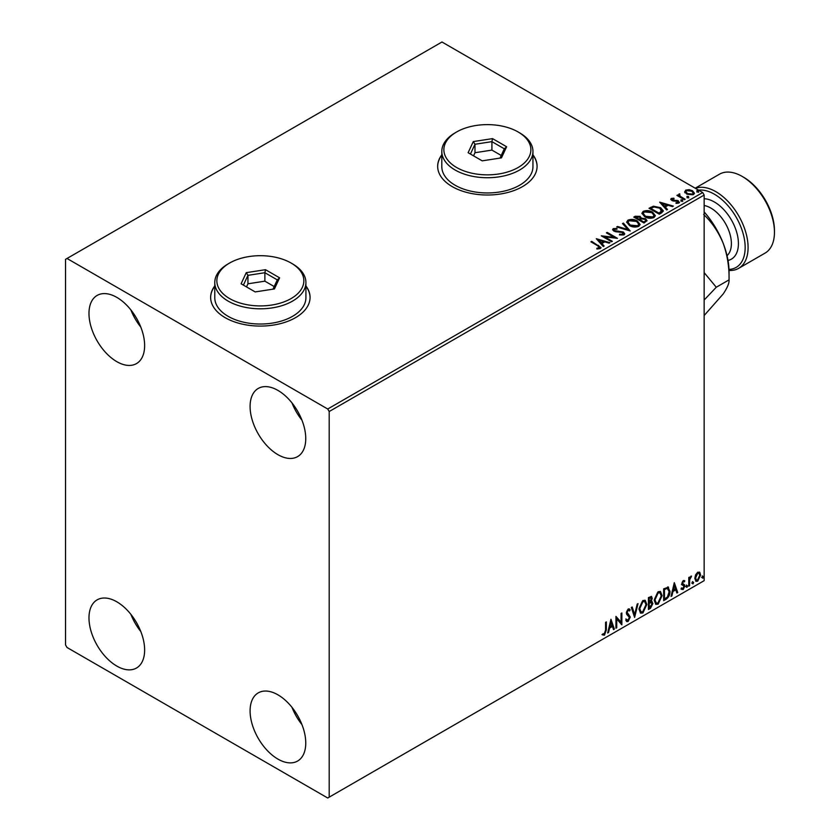 <?xml version="1.0" encoding="UTF-8"?>
<svg xmlns="http://www.w3.org/2000/svg" width="840" height="840" viewBox="0 0 840 840"><rect width="100%" height="100%" fill="white"/><g stroke="black" fill="none" stroke-linecap="round" stroke-linejoin="round"><path stroke-width="1.26" d="M214.778 285.915A49.718 28.697 0 0 0 210.641 297.381A49.718 28.697 0 0 0 225.194 317.678A49.718 28.697 0 0 0 279.373 323.894A49.718 28.697 0 0 0 310.065 297.381A49.718 28.697 0 0 0 305.918 285.915M214.778 286.251A49.718 28.697 0 0 0 210.641 297.549M441.808 154.833A49.718 28.697 0 0 0 437.661 166.309A49.718 28.697 0 0 0 452.225 186.606A49.718 28.697 0 0 0 506.405 192.822A49.718 28.697 0 0 0 537.086 166.309A49.718 28.697 0 0 0 532.948 154.833M441.808 155.179A49.718 28.697 0 0 0 437.661 166.478M277.925 759.098A39.354 22.722 60 0 1 252.21 724.416A39.354 22.722 60 0 1 258.248 692.885A39.354 22.722 60 0 1 277.925 694.827A39.354 22.722 60 0 1 303.639 729.509A39.354 22.722 60 0 1 297.602 761.05A39.354 22.722 60 0 1 277.925 759.098M301.938 724.574A39.354 22.722 60 0 1 291.994 707.364M116.812 361.651A39.354 22.722 60 0 1 91.098 326.97A39.354 22.722 60 0 1 97.136 295.428A39.354 22.722 60 0 1 116.812 297.381A39.354 22.722 60 0 1 142.517 332.062A39.354 22.722 60 0 1 136.49 363.594A39.354 22.722 60 0 1 116.812 361.651M140.816 327.127A39.354 22.722 60 0 1 130.883 309.918M277.925 454.671A39.354 22.722 60 0 1 252.21 419.99A39.354 22.722 60 0 1 258.248 388.447A39.354 22.722 60 0 1 277.925 390.401A39.354 22.722 60 0 1 303.639 425.082A39.354 22.722 60 0 1 297.602 456.614A39.354 22.722 60 0 1 277.925 454.671M301.938 420.147A39.354 22.722 60 0 1 291.994 402.938M116.812 666.078A39.354 22.722 60 0 1 91.098 631.397A39.354 22.722 60 0 1 97.136 599.865A39.354 22.722 60 0 1 116.812 601.808A39.354 22.722 60 0 1 142.517 636.489A39.354 22.722 60 0 1 136.49 668.031A39.354 22.722 60 0 1 116.812 666.078M140.816 631.554A39.354 22.722 60 0 1 130.883 614.345M65.541 259.329L65.541 644.942L67.011 647.482L327.726 798L329.185 797.15L329.185 411.537L327.726 409.007L67.011 258.478L65.541 259.329M695.583 574.865L697.715 572.208L699.836 572.408L700.602 575.033L697.715 581.165L695.993 581.322L694.817 578.372L695.583 574.865M699.426 572.061L700.602 575.033M688.769 586.173L688.769 577.521L689.556 577.059L689.556 578.34L691.53 576.072L689.682 579.768L689.556 585.711L688.769 586.173M683.308 580.524L684.831 580.871L684.369 581.879L683.351 581.553L682.595 583.159L684.831 586.1L683.162 589.554L681.545 589.323L681.996 588.263L683.077 588.546L684.044 586.603L681.807 583.653L683.308 580.524M684.4 580.524L684.831 580.871L684.243 580.534L683.823 581.458M684.369 581.879L682.773 581.217L682.006 582.824L682.595 583.159M682.006 582.824L684.569 584.913L684.831 586.1M681.996 588.263L683.077 588.546M683.855 585.879L682.059 584.84M667.653 586.95L669.974 591.255C670.089 594.605 668.787 597.282 666.047 599.288L663.663 600.663L663.663 588.829L668.546 587.16M650.685 601.104L652.89 603.529L650.465 608.286L648.417 609.473L648.417 597.629L651.525 596.452L652.228 598.364L651.263 601.44L652.134 601.587M634.61 617.432L631.333 607.499L632.184 606.995L634.683 614.544L637.172 604.118L638.033 603.624L634.61 617.432M616.739 627.753L615.951 628.215L615.951 616.371L621.075 622.24L621.075 613.41L621.863 612.958L621.863 624.803L616.739 618.954L616.739 627.753L615.951 627.533M605.567 630.242L605.567 622.367L606.354 621.915L606.354 629.905L604.475 635.135L602.543 634.893L602.942 633.749L604.475 633.927L605.567 630.242M329.185 797.15L704.151 580.671L704.151 195.059L329.185 411.537M610.953 619.259L614.376 629.118L613.515 629.622L612.465 626.43L609.577 628.1L608.528 632.499L607.667 632.993L610.953 619.259M628.11 621.495L626.776 621.59L625.811 620.235L626.451 619.269L628.058 620.308L629.486 617.474L626.735 614.408L626.336 612.832L628.163 609.021L629.328 608.948L630.147 609.882L629.528 610.964L628.152 610.239L627.123 612.328L630.273 617.043L628.11 621.495L626.504 621.369M626.955 620.099L628.058 620.308M629.528 610.964L627.575 609.903L626.535 611.993L627.123 612.328M638.957 609.063L642.841 600.537L645.225 600.327L646.842 604.453L642.904 612.948L640.574 613.137L638.957 609.063M654.202 600.264L658.098 591.738L660.471 591.528L662.088 595.654L658.161 604.149L655.82 604.338L654.202 600.264M674.31 582.676L677.733 592.547L676.872 593.04L675.822 589.859L672.935 591.518L671.885 595.917L671.024 596.411L674.31 582.676M686.27 586.772L686.931 585.407L687.593 586.016L686.931 587.38L685.692 586.436M686.931 585.407L687.593 586.016L687.005 585.679L686.343 587.045M692.318 583.286L692.979 581.921L693.63 582.529L692.979 583.895L691.73 582.95M692.979 581.921L693.63 582.529L693.053 582.194L692.391 583.558M702.177 577.595L702.839 576.23L703.49 576.839L702.839 578.203L701.589 577.259M702.839 576.23L703.49 576.839L702.912 576.492L702.25 577.868M684.81 192.087L685.692 190.145L689.052 189.63L692.486 190.733L694.449 193.221L693.452 194.628L686.7 194.072L684.716 191.562M679.707 194.67L680.2 196.245L685.167 199.259L684.38 199.71L676.883 195.384L678.773 195.562L678.909 194.061L679.77 193.862L679.539 195.489M677.471 195.72L678.773 196.245L678.909 194.061L678.909 194.733L679.77 194.544L679.77 193.862M670.824 199.573L671.286 198.46L673.88 198.198L674.058 198.839L672.252 198.965L672.504 199.994L678.405 200.812L678.899 203.028L676.263 203.375L676.022 202.713L677.891 202.545L677.649 201.296L673.155 200.991L671.748 200.466L671.286 198.46L670.75 199.227M672.252 198.965L672.504 200.666L673.375 200.949L673.375 200.277M679.486 202.198L678.899 203.028M676.022 203.385L677.891 203.217L677.649 201.296M661.658 212.825L659.274 214.2L649.016 208.289L653.384 206.199L660.587 207.679L663.327 210.861L661.658 212.825M644.018 223.01L633.77 217.088L635.219 216.248L640.122 216.353L641.34 218.169L645.582 218.747L647.021 220.563L644.018 223.01M641.372 217.907L641.34 218.841L645.582 219.429L645.582 218.747M630.221 230.979L616.686 226.958L617.537 226.464L627.816 229.509L622.524 223.577L623.385 223.083L630.221 230.979M612.339 241.3L611.551 241.752L601.303 235.83L614.072 237.29L606.428 232.869L607.215 232.417L617.474 238.34L604.716 236.891L612.339 241.3M596.841 248.955L599.288 248.598L599.288 247.926L597.744 245.763L590.919 241.826L591.707 241.374L601.041 247.579L600.348 248.525L597.23 248.966L596.841 248.273L599.519 247.727M327.726 409.007L702.681 192.518L441.966 42L67.011 258.478M596.305 238.718L609.976 242.666L609.115 243.159L604.779 241.868L601.902 243.537L604.128 246.036L603.278 246.53L596.305 238.718M623.984 234.885L619.437 234.916L619.553 234.245L622.871 234.308L623.406 233.541L622.871 234.99L622.566 232.481L615.783 231.735L613.82 231.063L612.612 229.583L613.252 228.627L616.97 228.491L616.99 229.204L614.292 229.247L614.565 230.591L623.375 232.029L624.719 233.814L623.984 234.885M614.292 229.247L614.565 231.263L616.361 231.756L616.361 231.073M629.475 225.54L626.661 222.054L627.942 220.154C631.281 218.957 634.41 219.219 637.319 220.962L640.08 224.448L638.778 226.338C635.46 227.514 632.363 227.241 629.475 225.54M644.721 216.731L641.918 213.255L643.188 211.355C646.527 210.147 649.656 210.42 652.565 212.153L655.326 215.649L654.024 217.539C650.706 218.704 647.609 218.442 644.721 216.731M659.663 202.136L673.333 206.084L672.473 206.577L668.136 205.296L665.259 206.955L667.485 209.465L666.635 209.958L659.663 202.136M681.156 200.739L680.957 199.857L682.469 199.972L682.668 200.844L681.156 200.739L680.957 199.857L680.957 200.54L682.469 200.655L682.469 199.972L682.668 200.844M687.204 197.243L687.005 196.371L688.517 196.487L688.716 197.358L687.204 197.243L687.005 196.371L687.005 197.043L688.517 197.159L688.517 196.487L688.716 197.358M697.064 191.552L696.864 190.68L698.376 190.796L698.575 191.667L697.064 191.552L696.864 190.68L696.864 191.352L698.376 191.468L698.376 190.796L698.575 191.667M702.681 192.518L704.151 195.059M537.086 166.478A49.718 28.697 0 0 0 532.948 155.179M310.065 297.549A49.718 28.697 0 0 0 305.918 286.251M591.507 242.172L591.707 241.374M591.707 242.046L600.978 247.905M598.626 248.819L598.626 248.136M596.988 239.484L609.2 243.107M603.74 246.267L601.902 243.537M598.847 240.103L601.188 243.411L603.393 241.458L598.847 240.103L601.188 242.728L603.393 241.458M601.188 243.411L601.188 242.728M602.532 236.544L614.072 237.962L614.072 237.29M607.016 233.216L607.215 232.417M607.215 233.1L616.255 238.319M611.762 241.637L604.716 237.573L604.716 236.891M622.566 233.153L622.871 234.99L619.553 234.927L619.553 234.245M612.675 229.918L613.252 228.627M613.252 229.309L616.97 229.163L616.97 228.491M614.292 229.918L614.565 231.263L614.292 229.918M616.361 231.756L618.356 231.777L618.356 231.105M618.356 231.777L623.375 232.712L623.375 232.029M623.375 232.712L624.676 234.129M617.452 227.189L617.537 226.464M617.537 227.136L627.816 230.191L627.816 229.509M622.923 224.028L623.385 223.083M623.385 223.766L629.675 230.811M626.692 222.411L627.942 220.154M627.942 220.826C631.281 219.629 634.41 219.891 637.319 221.634L637.319 220.962M637.319 221.634L640.059 224.784M628.047 222.653L630.263 225.761L637.697 226.422L638.736 224.49M636.521 221.414L629.024 220.742L628.005 222.285L630.263 225.078L637.697 225.75L638.768 224.144L636.521 221.414M637.697 226.422L637.697 225.75M630.263 225.761L630.263 225.078M634.357 217.423L640.122 217.035L640.122 216.353M640.122 217.035L641.34 218.841M645.582 219.429L646.968 220.889M644.658 222.107L645.687 220.343L644.795 219.209L641.718 218.862L639.944 219.744L639.944 220.427L643.755 222.621L645.593 220.668M639.303 219.587L640.238 217.917L639.356 216.825L635.607 217.245L635.607 217.917L638.894 219.817L640.143 218.232M638.894 219.817L639.303 218.904M635.607 217.245L638.894 219.135M643.755 222.621L644.658 221.424M639.944 219.744L643.755 221.949M641.938 213.602L643.188 211.355M643.188 212.027C646.527 210.829 649.656 211.092 652.565 212.835L652.565 212.153M652.565 212.835L655.305 215.975M643.293 213.843L645.509 216.951L652.942 217.623L653.982 215.691M651.767 212.604L644.27 211.932L643.262 213.486L645.509 216.279L652.942 216.941L654.014 215.345L651.767 212.604M652.942 217.623L652.942 216.941M645.509 216.951L645.509 216.279M649.603 208.625L653.384 206.871L653.384 206.199M653.384 206.871L660.587 208.352L660.587 207.679M660.587 208.352L663.285 211.197M661.7 211.964L659.788 208.131L653.929 206.997L650.853 208.435L650.853 209.118L659.012 213.822L661.7 211.964L661.878 210.924M650.853 208.435L659.012 213.14L661.93 210.578L661.93 211.25M659.012 213.822L659.012 213.14M660.345 202.902L672.557 206.535M667.097 209.685L665.259 206.955M662.203 203.532L664.545 206.829L666.75 204.876L662.203 203.532L664.545 206.157L666.75 204.876M664.545 206.829L664.545 206.157M671.286 199.143L672.63 198.839M673.88 198.817L673.88 198.198M672.252 199.647L672.504 200.666L672.252 199.647M673.375 200.949L676.988 200.97L676.988 200.298M676.988 200.97L678.405 201.484L678.405 200.812M678.405 201.484L679.413 202.514M677.891 203.217L677.649 201.968L677.891 203.217M681.156 201.411L680.957 200.54M682.469 200.655L682.668 201.527M677.67 195.605L677.67 194.933M679.707 195.342L680.2 196.245M680.2 196.917L684.579 199.595M687.204 197.925L687.005 197.043M688.517 197.159L688.716 198.03M684.81 192.77L685.692 190.145M685.692 190.827L689.052 190.312L689.052 189.63M689.052 190.312L692.486 191.405L692.486 190.733M692.486 191.405L694.407 193.547M685.997 192.024L687.488 194.292L692.528 194.775L693.168 193.389M691.698 191.184L686.616 190.68L685.944 191.678L687.488 193.62L692.528 194.093L693.231 193.053L691.698 191.184M692.528 194.775L692.528 194.093M687.488 194.292L687.488 193.62M697.064 192.224L696.864 191.352M698.376 191.468L698.575 192.339M605.766 622.251L605.766 629.57L603.897 634.799L604.475 635.135M603.897 634.799L601.954 634.557M610.817 619.815L614.376 629.118M609.577 628.1L608.99 627.753L612.465 626.43M608.99 627.753L607.94 632.163L608.528 632.499M611.016 622.073L610.428 621.736L609.336 626.346L612.119 625.412L611.016 622.073L609.913 626.682M615.951 616.445L621.075 622.24M621.275 613.295L621.275 624.414M616.15 627.417L616.15 618.607L616.739 618.954M625.863 618.933L627.47 619.973M629.024 608.832L630.147 609.882M629.559 609.536L629.087 610.365M628.94 610.627L627.575 609.903L628.94 610.627M626.535 611.993L627.596 613.589M627.018 613.252L628.572 614.208M627.984 613.861L630.273 617.043M629.696 616.697L627.522 621.159M631.785 607.226L634.683 614.544M637.255 604.075L634.295 616.466M644.921 600.191L646.842 604.453M646.254 604.118L642.327 612.612L642.904 612.948M642.327 612.612L640.29 612.948M644.48 601.493L642.296 601.398L639.156 608.265L640.763 611.688M646.054 604.905L644.774 601.619L642.884 601.734L639.744 608.601L641.036 611.888L642.884 611.751L646.054 604.905M642.296 601.398L642.884 601.734M639.156 608.265L639.744 608.601M651.2 596.348L652.228 598.364M651.641 598.028L651.2 600.149M651.808 601.461L652.89 603.529M652.302 603.194L649.876 607.95L650.465 608.286M649.876 607.95L648.417 608.79M651.231 602.553L648.617 603.057L648.617 607.457L649.204 607.803L652.092 603.981L650.864 602.585L649.204 603.393L649.204 607.803M650.853 598.5L649.436 597.576L648.617 598.049L648.617 601.839L649.204 602.186L651.441 598.836L650.024 597.912L649.204 598.385L649.204 602.186M650.454 597.376L649.436 597.576L650.454 597.376M648.617 598.049L649.204 598.385M648.617 603.057L649.204 603.393M650.275 602.249L650.969 602.322M660.177 591.392L662.088 595.654M661.5 595.308L657.573 603.813L658.161 604.149M657.573 603.813L655.536 604.139M659.736 592.694L657.542 592.589L654.402 599.466L656.009 602.879M661.3 596.106L660.02 592.82L658.13 592.935L654.99 599.802L656.292 603.089L658.13 602.952L661.3 596.106M657.542 592.589L658.13 592.935M654.402 599.466L654.99 599.802M668.241 587.024L669.385 590.909C669.501 594.258 668.199 596.946 665.458 598.952L666.047 599.288M665.458 598.952L663.663 599.991M669.385 590.909L669.974 591.255M667.758 588.347L666.655 587.969L663.863 589.25L663.863 598.658L664.45 598.994L667.412 596.988L669.186 591.707L667.244 588.304L664.45 589.586L664.45 598.994M663.863 589.25L664.45 589.586M666.655 587.969L667.475 588.126M674.174 583.233L677.733 592.547M672.935 591.518L672.347 591.182L675.234 589.512L675.822 589.859M672.347 591.182L671.297 595.581L671.885 595.917M674.373 585.501L673.785 585.154L672.693 589.764L675.476 588.829L674.373 585.501L673.271 590.111M683.781 581.543L682.773 581.217L683.781 581.543M682.983 583.937L683.981 584.567M684.243 585.764L682.574 589.218L683.162 589.554M682.574 589.218L680.957 588.987M681.408 587.926L682.49 588.21M681.471 584.504L683.014 585.47M686.343 585.071L687.005 585.679M688.978 577.405L689.556 578.34M690.784 576.219L691.152 577.206M689.377 578.225L689.682 579.768M689.094 579.432L688.978 585.375L689.556 585.711M692.391 581.585L693.053 582.194M700.014 574.697L697.126 580.818L697.715 581.165M697.126 580.818L695.709 581.112M698.597 573.069L697.126 572.933L695.016 577.595L696.192 579.968M699.815 575.495L698.891 573.184L697.704 573.269L695.604 577.93L696.465 580.188L697.704 580.094L699.815 575.495M697.126 572.933L697.704 573.269M695.016 577.595L695.604 577.93M702.25 575.894L702.912 576.492M728.994 269.419A43.502 25.116 -120 0 0 744.23 238.266A43.502 25.116 -120 0 0 714.399 194.219A43.502 25.116 -120 0 0 698.565 190.145M695.415 188.328A45.57 26.313 60 0 1 715.869 191.678A45.57 26.313 60 0 1 745.637 231.84A45.57 26.313 60 0 1 738.654 268.349A45.57 26.313 60 0 1 729.025 270.449M743.694 177.303L742.235 176.463L743.694 177.303A43.502 25.116 60 0 1 774.459 230.58L774.459 232.271A45.57 26.313 -120 0 0 742.235 176.463A45.57 26.313 -120 0 0 742.235 176.453A45.57 26.313 -120 0 0 719.45 174.206L695.195 188.202M738.654 268.349L765.02 253.134A45.57 26.313 -120 0 0 774.459 232.271M704.151 300.038L716.279 287.238L704.151 272.622M704.151 211.911A62.139 35.879 60 0 1 723.167 243.243A62.139 35.879 60 0 1 729.047 272.013L729.047 279.867C729.351 283.028 727.388 287.731 723.167 293.99L704.456 315.179M703.678 214.484C711.879 222.201 718.368 231.798 723.167 243.243C727.356 254.877 729.32 267.089 729.047 279.867L716.279 287.238M456.614 167.496A43.502 25.116 0 0 0 518.133 167.496A43.502 25.116 0 0 0 518.133 131.975L519.603 132.825A45.57 26.313 180 0 1 532.948 151.421A45.57 26.313 180 0 1 504.819 175.728A45.57 26.313 180 0 1 455.154 170.027A45.57 26.313 180 0 1 441.808 151.421A45.57 26.313 180 0 1 455.154 132.825L456.614 131.975A43.502 25.116 0 0 0 456.614 167.496M441.808 151.421L441.808 166.646A45.57 26.313 0 0 0 455.154 185.252A45.57 26.313 0 0 0 504.819 190.953A45.57 26.313 0 0 0 532.948 166.646L532.948 151.421M492.534 138.621L506.625 146.759L501.469 157.868L482.213 160.85L468.122 152.712L473.277 141.593L492.534 138.621L491.915 141.645L474.978 144.26L470.431 154.046M519.603 132.825L518.133 131.975A43.502 25.116 0 0 0 456.614 131.975M501.228 155.474L491.915 150.097L474.978 152.722L474.978 144.26L473.277 141.593M474.978 152.722L473.529 155.831M491.915 150.097L491.915 141.645L504.315 148.806L500.01 158.099M506.625 146.759L504.315 148.806M229.593 298.568A43.502 25.116 0 0 0 291.102 298.568A43.502 25.116 0 0 0 291.113 263.046A43.502 25.116 0 0 0 291.102 263.046L292.572 263.897A45.57 26.313 180 0 1 305.918 282.502A45.57 26.313 180 0 1 277.788 306.8A45.57 26.313 180 0 1 228.123 301.098A45.57 26.313 180 0 1 214.778 282.502A45.57 26.313 180 0 1 228.123 263.897L229.593 263.046A43.502 25.116 0 0 0 229.593 298.568M214.778 282.502L214.778 297.717A45.57 26.313 0 0 0 228.123 316.323A45.57 26.313 0 0 0 277.788 322.024A45.57 26.313 0 0 0 305.918 297.717L305.918 282.502M265.503 269.693L279.605 277.83L274.439 288.939L255.192 291.921L241.101 283.784L246.257 272.664L265.503 269.693L264.884 272.717L247.947 275.342L243.411 285.117M292.572 263.897L291.113 263.046A43.502 25.116 0 0 0 229.593 263.046M274.197 286.545L264.884 281.169L247.947 283.794L247.947 275.342L246.257 272.664M247.947 283.794L246.498 286.902M264.884 281.169L264.884 272.717L277.294 279.877L272.979 289.17M279.605 277.83L277.294 279.877M598.626 246.047L598.626 245.375M635.219 216.93L635.219 216.248M650.57 208.068L650.57 207.386M659.851 213.328L659.851 212.657M674.929 200.939L674.929 200.267M682.647 198.482L682.647 197.799M605.766 629.57L606.354 629.905M649.016 602.826L649.603 603.162M664.388 588.945L664.976 589.281M688.978 582.466L689.556 582.803M727.041 255.675A29.001 16.747 -120 0 0 729.32 232.029A29.001 16.747 -120 0 0 710.892 208.089A29.001 16.747 -120 0 0 704.151 205.506M704.151 198.734A33.968 19.614 60 0 1 714.399 201.999A33.968 19.614 60 0 1 737.341 234.749A33.968 19.614 60 0 1 728.007 260.442M613.914 229.772L613.914 230.454M638.768 224.144L638.768 224.816M628.005 222.285L628.005 222.957M640.238 217.917L640.238 218.6M645.687 220.343L645.687 221.025M654.014 215.345L654.014 216.017M643.262 213.486L643.262 214.158M672.01 199.332L672.01 200.015M678.226 202.062L678.226 202.745M693.231 193.053L693.231 193.736M685.944 191.678L685.944 192.35M628.866 610.187L628.278 609.851M644.774 601.619L644.186 601.283M641.036 611.888L640.458 611.551M660.02 592.82L659.432 592.484M656.292 603.089L655.704 602.752M684.001 581.563L683.413 581.227M683.036 584.062L682.448 583.726M682.343 588.567L681.755 588.231M683.645 585.7L683.057 585.365M698.891 573.184L698.313 572.849M696.465 580.188L695.877 579.852"/></g></svg>
